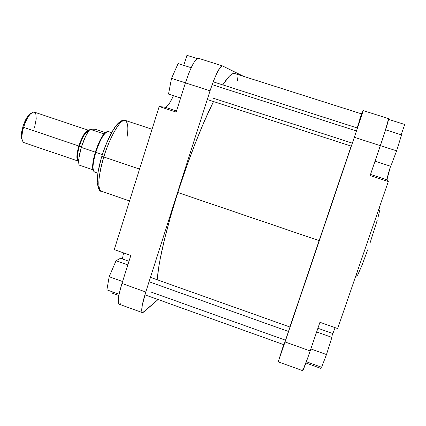 <?xml version="1.0" encoding="UTF-8"?>
<svg xmlns="http://www.w3.org/2000/svg" width="426" height="426" viewBox="0 0 426 426"><rect width="100%" height="100%" fill="white"/><g stroke="black" fill="none" stroke-linecap="round" stroke-linejoin="round"><path stroke-width="0.64" d="M302.764 369.736L302.652 370.604M302.721 370.663L307.641 358.181L319.958 322.296L337.664 328.553L388.31 181.524L387.138 179.857L387.112 179.069L390.546 166.225C388.017 174.42 386.883 178.963 387.138 179.857L370.529 174.426L387.138 179.857L388.31 181.524L370.135 175.576L384.651 132.784L388.629 118.646M370.061 242.942L377.196 220.364M377.921 217.803L379.763 210.274M379.944 209.155L380.013 208.367M379.806 207.781L379.156 208.506M357.286 271.586L357.031 272.725M356.775 274.035L356.626 275.052M356.589 275.755L356.663 276.139L357.142 275.92M357.552 275.308L362.068 265.057L367.675 249.854M363.24 110.59L388.634 118.646C388.64 120.329 385.887 129.339 380.365 145.676L354.336 137.289L363.24 110.59L361.37 113.822L363.234 110.595L357.851 126.879L278.231 361.759L283.679 344.629L278.221 361.807L302.684 370.668C303.349 370.04 305.841 363.463 310.155 350.944L319.958 322.296L337.664 328.553L388.31 181.524L370.135 175.576L380.365 145.676L354.336 137.289L285.047 341.945L310.155 350.944L285.047 341.945L278.221 361.807M401.159 134.776L404.7 124.477L388.603 119.365L404.7 124.477L401.159 134.776M320.794 368.362L321.22 367.121L320.794 368.362L305.905 362.989L320.794 368.362M332.046 335.768L335.097 327.647L332.046 335.768M401.558 134.904L396.601 150.841L390.759 166.294L375.056 161.193L390.759 166.294L396.601 150.841L380.381 145.617L396.601 150.841L401.558 134.904L385.599 129.808L401.558 134.904M332.28 333.35L331.891 337.371L326.486 354.554L321.603 367.26L306.353 361.759L321.603 367.26L326.486 354.554L310.842 348.947L326.486 354.554L331.891 337.371L316.651 331.955L331.891 337.371L332.28 333.35L317.918 328.26L332.28 333.35M177.812 192.525L319.319 240.695L351.141 146.097L289.877 326.987L319.319 240.695L177.812 192.525L170.533 216.6L164.606 238.917L160.298 258.369L158.802 266.745L157.199 279.775C158.77 260.446 165.639 231.366 177.812 192.525C188.729 158.264 202.472 123.439 213.501 101.542L203.713 122.688L194.868 144.276L186.071 167.972L177.812 192.525M361.647 113.912L357.158 127.954L361.647 113.912L234.705 73.538C232.186 72.702 228.208 76.483 222.766 84.886L228.986 76.573L231.361 74.47L233.368 73.506L234.715 73.544M359.661 119.323L360.678 116.463M237.57 80.376L237.08 77.101M129.541 200.939L101.324 191.215C95.988 188.91 100.344 167.354 103.811 156.986L139.542 169.09L103.811 156.986C98.14 176.854 97.314 188.265 101.324 191.215C99.679 191.737 98.326 188.931 97.266 182.807C97.08 175.784 98.619 166.901 101.889 156.156C106.207 141.757 113.422 128.157 117.368 124.12C120.414 120.867 123.045 119.626 125.26 120.393C120.877 118.215 110.121 136.171 103.811 156.986L101.921 156.028L103.811 156.986C106.798 145.697 118.721 118.705 125.26 120.393C128.034 122.645 128.583 128.434 126.9 137.752M142.406 312.625L119.195 304.217C117.326 302.694 118.247 295.777 121.958 283.471L145.767 292.007L210.055 90.813L145.767 292.007C141.98 304.34 140.868 311.22 142.422 312.631L143.653 312.141L158.078 299.531L142.662 312.668L142.007 312.221L141.714 310.804L142.279 305.272L145.767 292.007L121.958 283.471L130.825 255.451L121.958 283.471L119.402 292.816L118.401 298.445L118.279 302.322L119.04 304.143L120.59 303.791M198.298 58.229L196.748 58.799L194.496 61.568L191.833 66.371L189 72.798L185.406 82.873L176.172 112.075L185.406 82.873L210.055 90.813L213.639 80.69L217.276 72.377L220.375 67.207L221.568 66.051L222.463 65.908L243.693 76.398L222.463 65.908L198.292 58.229C195.044 58.831 190.752 67.042 185.406 82.873L210.055 90.813C215.418 74.917 219.528 66.605 222.372 65.876M120.467 122.187L118.412 123.412L116.042 125.894L112.107 131.799L106.697 142.902L103.023 152.673M100.957 159.361L98.118 171.896L97.346 181.609M97.49 183.404L97.772 184.916M98.177 186.125L98.704 187.025M186.934 55.327L183.771 65.354L186.934 55.327L197.073 58.548L186.934 55.327M173.446 95.701L169.441 103.353L166.39 106.883L165.208 107.251L159.196 106.516L114.259 249.599L159.196 106.516L176.172 112.075L159.196 106.516L165.208 107.251L176.524 110.952L165.208 107.251C167.258 107.139 170.006 103.294 173.446 95.701M123.556 252.884L122.406 258.955L123.556 252.884M112.336 291.815L111.953 293.029L112.336 291.815M130.825 255.451L114.259 249.599L130.825 255.451M118.849 295.516L111.953 293.029L118.849 295.516M168.499 94.093L171.54 78.347L178.116 63.549L191.189 67.723L178.116 63.549L171.54 78.347L185.422 82.82L171.54 78.347L168.499 94.093L180.613 98.028L168.499 94.093M106.894 289.856L109.162 276.708L116.064 260.717L120.478 258.273L128.977 261.287L120.478 258.273L116.064 260.717L127.832 264.897L116.064 260.717L109.162 276.708L122.576 281.517L109.162 276.708L106.894 289.856L119.094 294.254L106.894 289.856M31.455 112.965L28.931 114.807C26.492 117.608 24.452 121.644 22.812 126.916L23.579 127.331C25.374 121.57 27.599 117.161 30.257 114.104L33.26 112.038L34.81 112.4L35.837 114.109L36.231 118.795L34.597 127.422M79.002 146.022L79.417 146.123C77.335 152.199 77.101 156.944 78.714 160.362C76.952 158.77 77.191 154.02 79.417 146.123L81.457 146.81L79.002 146.022L77.851 150.421L77.111 157.599L77.575 159.75L78.698 160.698C75.753 160.171 77.505 150.426 79.002 146.022C80.194 141.208 85.717 129.318 88.757 130.926L87.692 130.83L86.664 131.41L84.268 134.211L81.739 138.823L79.002 146.022M111.596 132.635L108.337 131.549C104.588 131.943 100.408 138.881 95.802 152.364L102.384 154.59L95.802 152.364C99.306 141.698 102.9 134.893 106.585 131.943L105.957 132.081L103.997 133.929C100.824 137.96 97.937 144.041 95.339 152.167L81.275 147.407C78.901 155.49 78.166 161.374 79.076 165.054L92.932 169.788C92.138 166.135 92.943 160.261 95.339 152.167C97.937 144.041 100.824 137.96 103.997 133.929L90.051 129.259L87.756 132.454L85.408 136.773L81.275 147.407L78.932 157.897L78.682 162.056L79.076 165.054L92.932 169.788L93.784 171.337L92.932 169.788C92.138 166.135 92.943 160.261 95.339 152.167L81.275 147.407C83.858 139.297 86.787 133.247 90.051 129.259L95.387 129.275L105.286 132.587L95.387 129.275L90.051 129.259L103.997 133.929L105.77 132.209L107.208 131.623L105.957 132.081M88.571 131.203C85.663 131.751 82.612 136.725 79.417 146.123C80.589 141.629 85.376 130.899 88.571 131.203M88.683 130.335L34.25 112.091C30.608 112.129 27.051 117.209 23.579 127.331L78.853 146.027C82.346 135.809 85.626 130.574 88.683 130.335L87.314 130.574L86.18 131.464L83.634 134.872L81.057 139.994L78.853 146.027L23.579 127.331C21.289 135.91 21.407 141.001 23.936 142.603L78.277 161.124C76.243 159.686 76.435 154.654 78.853 146.027L77.378 152.013L76.898 155.889L77.159 159.601L77.66 160.666L78.682 161.188L78.277 161.124M31.109 113.092L28.648 115.121L26.694 117.885L23.254 125.516L21.801 131.059L21.327 134.834L21.438 137.902L22.248 140.213L21.353 137.215L22.812 126.916L23.579 127.331C22.285 131.767 21.753 135.516 21.987 138.578L21.353 137.215M93.07 170.214L93.486 170.704C92.469 167.168 93.241 161.055 95.802 152.364C92.575 163.712 92.192 170.283 94.636 172.083L97.884 173.196M149.047 281.74L288.583 331.508L149.047 281.74M285.473 340.193L151.118 292.06M212.148 84.646L356.471 130.974L212.148 84.646M352.195 143.109L213.186 98.188M125.26 120.393L152.05 129.27M30.257 114.104L28.931 114.807M150.447 277.369L290.085 327.067M144.904 294.803L284.089 344.778M213.197 81.819L357.457 128.05M207.27 99.524L351.333 146.155"/></g></svg>
